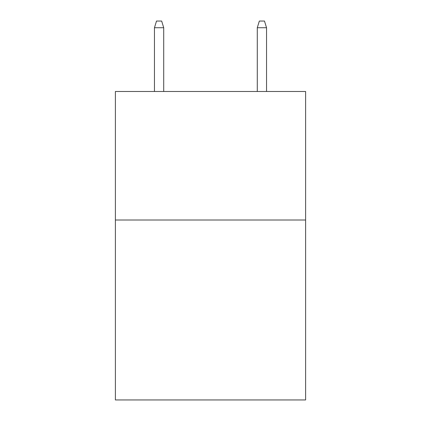 <?xml version="1.0" encoding="UTF-8"?>
<svg xmlns="http://www.w3.org/2000/svg" width="421" height="421" viewBox="0 0 421 421"><rect width="100%" height="100%" fill="white"/><g stroke="black" fill="none" stroke-linecap="round" stroke-linejoin="round"><path stroke-width="0.63" d="M305.609 220.009L305.609 399.95L115.391 399.95L115.391 91.483L305.609 91.483L305.609 220.009L115.391 220.009M163.716 91.483L163.716 27.733L154.46 27.733L154.46 91.483M154.46 27.733L156.517 21.05L161.659 21.05L163.716 27.733M257.284 27.733L259.341 21.05L264.483 21.05L266.54 27.733L257.284 27.733L257.284 91.483M266.54 27.733L266.54 91.483"/></g></svg>

